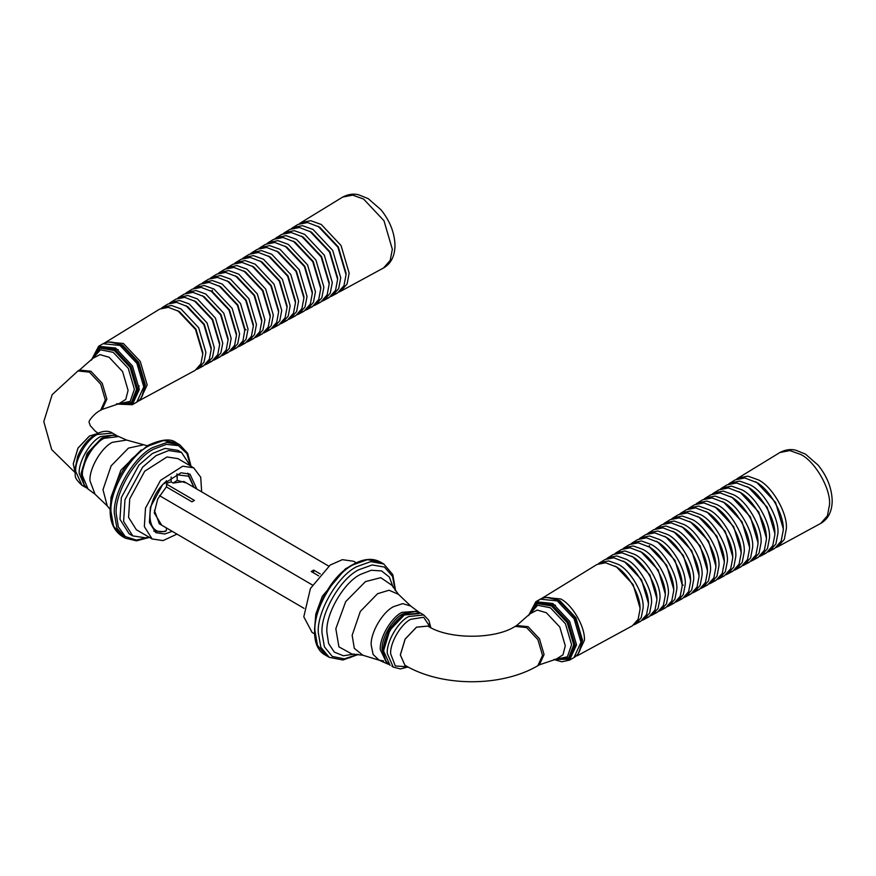 <?xml version="1.0" encoding="UTF-8"?>
<svg xmlns="http://www.w3.org/2000/svg" width="876" height="876" viewBox="0 0 876 876"><rect width="100%" height="100%" fill="white"/><g stroke="black" fill="none" stroke-linecap="round" stroke-linejoin="round"><path stroke-width="1.31" d="M407.931 612.74L402.785 614.93L388.802 629.636L382.943 649.017L384.214 656.398M598.549 563.662L599.983 562.633L608.667 560.925L618.149 564.319C630.578 570.287 644.298 594.246 643.104 607.889L641.243 617.58L635.483 624.117L633.863 624.84M639.984 607.878L633.129 584.577L616.573 567.013L605.557 562.764L596.972 564.472L541.806 598.407M543.317 597.312L560.607 598.921C572.444 604.604 585.507 627.413 584.369 640.4L577.109 655.85L632.384 625.803L638.122 619.288L639.984 609.619C641.177 596.008 627.49 572.105 615.094 566.159L614.941 566.071M639.984 609.619L639.984 607.714M663.581 523.848L665.026 522.819L674.181 521.023L684.189 524.604C697.296 530.9 711.783 556.172 710.513 570.572L708.553 580.799L702.475 587.697L700.866 588.431M683.236 585.212L682.075 584.467M707.392 570.561L700.143 545.901L682.623 527.297L671.071 522.852L662.015 524.658L656.89 527.801L665.99 526.005L675.933 529.564C688.963 535.816 703.34 560.936 702.092 575.236L700.143 585.398L694.11 592.242L692.489 592.975M696.562 590.501L699.377 589.384L705.443 582.507L707.392 572.302C708.651 557.935 694.208 532.717 681.134 526.443L680.97 526.356M707.392 572.302L707.392 570.385M647.32 533.802L648.766 532.772L657.799 530.998L667.676 534.535C680.619 540.744 694.909 565.688 693.661 579.901L691.722 589.997L685.733 596.797L684.112 597.531M690.54 579.89L683.389 555.57L666.11 537.229L654.69 532.838L645.754 534.612L640.641 537.744L649.609 535.981L659.42 539.496C672.275 545.671 686.477 570.451 685.24 584.566L683.313 594.596L677.356 601.352L675.746 602.086M679.809 599.6L682.623 598.483L688.613 591.705L690.54 581.631C691.788 567.451 677.531 542.572 664.621 536.375L664.468 536.276M690.54 581.631L690.54 579.715M631.059 543.755L632.505 542.726L641.418 540.974L651.164 544.467C663.942 550.588 678.035 575.214 676.809 589.23L674.903 599.195L668.979 605.907L667.37 606.63M673.688 589.22L666.636 565.239L649.598 547.161L638.308 542.813L629.494 544.565L624.38 547.697L633.238 545.956L642.918 549.427C655.598 555.515 669.603 579.967 668.377 593.895L666.483 603.794L660.603 610.452L658.993 611.185M663.055 608.7L665.88 607.594L671.783 600.903L673.688 590.961C674.914 576.977 660.843 552.417 648.109 546.295L647.955 546.208M673.688 590.961L673.688 589.055M614.81 553.709L616.244 552.679L625.048 550.949L634.662 554.388C647.255 560.432 661.172 584.73 659.957 598.56L658.073 608.393L652.237 615.007L650.616 615.74M656.836 598.549L649.882 574.908L633.085 557.092L621.927 552.789L613.233 554.519L608.119 557.651L616.857 555.932L626.406 559.359C638.911 565.359 652.73 589.482 651.525 603.225L649.653 612.992L643.86 619.562L642.239 620.296M646.302 617.799L649.127 616.693L654.952 610.09L656.836 600.29C658.04 586.493 644.167 562.261 631.596 556.227L631.454 556.14M656.836 600.29L656.836 598.385M649.554 547.182L649.477 545.595M655.456 528.83L656.89 527.801M698.971 575.225L691.766 550.73L674.367 532.269L662.88 527.845L653.879 529.641L648.766 532.772M688.186 595.045L691 593.928L697.022 587.106L698.971 576.966C700.22 562.699 685.875 537.645 672.877 531.404L672.724 531.316M698.971 576.966L698.971 575.05M639.195 538.784L640.641 537.744M682.119 584.555L675.013 560.399L657.854 542.2L646.499 537.82L637.629 539.594L632.505 542.726M671.432 604.144L674.257 603.038L680.192 596.304L682.119 586.296C683.346 572.214 669.187 547.489 656.365 541.335L656.212 541.248M682.119 586.296L682.119 584.38M622.935 548.737L624.38 547.697M665.256 593.884L658.259 570.079L641.341 552.121L630.118 547.796L621.369 549.548L616.244 552.679M654.679 613.255L657.504 612.138L663.373 605.491L665.256 595.625C666.483 581.73 652.51 557.333 639.852 551.267L639.699 551.179M665.256 595.625L665.256 593.72M606.674 558.691L608.119 557.651M648.404 603.214L641.506 579.748L624.829 562.053L613.737 557.771L605.108 559.501L599.983 562.633M637.925 622.354L640.761 621.248L646.543 614.689L648.404 604.955C649.609 591.245 635.823 567.188 623.34 561.198L623.197 561.111M648.404 604.955L648.404 603.049M736.749 479.062L738.194 478.033L747.885 476.128L758.485 479.928C772.369 486.585 787.699 513.347 786.363 528.589L784.283 539.43L777.855 546.723L776.245 547.456M783.243 528.578L775.523 502.375L756.919 482.621L744.764 477.967L735.183 479.873L730.069 483.015L739.705 481.11L750.228 484.888C764.025 491.513 779.257 518.11 777.932 533.254L775.873 544.018L769.478 551.267L767.869 552.011M771.942 549.537L774.745 548.409L781.162 541.127L783.243 530.319C784.567 515.11 769.281 488.414 755.43 481.767L755.254 481.669M783.243 530.319L783.243 528.392M720.488 489.016L721.933 487.987L731.515 486.103L741.972 489.848C755.681 496.429 770.825 522.862 769.5 537.919L767.453 548.617L761.102 555.822L759.492 556.567M766.38 537.908L758.78 512.044L740.406 492.553L728.394 487.943L718.922 489.826L713.809 492.958L723.324 491.086L733.716 494.82C747.348 501.357 762.394 527.626 761.08 542.583L759.043 553.216L752.725 560.377L751.115 561.111M755.189 558.647L758.003 557.508L764.343 550.325L766.38 539.649C767.705 524.625 752.593 498.258 738.917 491.688L738.753 491.6M766.38 539.649L766.38 537.733M704.227 498.97L705.673 497.94L715.134 496.079L725.459 499.78C739.005 506.284 753.951 532.389 752.648 547.248L750.622 557.815L744.348 564.932L742.738 565.666M749.528 547.237L742.027 521.724L723.894 502.474L712.013 497.918L702.662 499.78L697.548 502.912L706.943 501.072L717.214 504.74C730.661 511.201 745.52 537.141 744.228 551.913L742.213 562.414L735.982 569.477L734.362 570.221M738.435 567.747L741.249 566.619L747.513 559.523L749.528 548.978C750.831 534.152 735.917 508.102 722.404 501.62L722.24 501.521M749.528 548.978L749.528 547.062M687.967 508.923L689.412 507.894L698.752 506.054L708.958 509.712C722.317 516.128 737.088 541.905 735.796 556.578L733.803 567.013L727.606 574.032L725.996 574.776M732.675 556.567L725.273 531.393L707.381 512.405L695.632 507.894L686.401 509.733L681.287 512.865L690.562 511.047L700.701 514.672C713.984 521.045 728.646 546.657 727.376 561.242L725.383 571.612L719.229 578.587L717.619 579.321M721.682 576.846L724.496 575.718L730.683 568.71L732.675 558.308C733.957 543.668 719.229 517.946 705.892 511.551L705.738 511.453M732.675 558.308L732.675 556.391M671.717 518.877L673.151 517.847L682.371 516.03L692.445 519.643C705.64 525.972 720.214 551.42 718.944 565.907L716.973 576.211L710.852 583.142L709.242 583.876M715.823 565.896L708.52 541.061L690.868 522.337L679.25 517.869L670.14 519.687L665.026 522.819M704.939 585.945L707.753 584.829L713.852 577.908L715.823 567.637C717.094 553.183 702.552 527.801 689.39 521.483L689.226 521.384M715.823 567.637L715.823 565.721M728.624 484.034L730.069 483.015M774.811 533.243L767.157 507.215L748.662 487.582L736.585 482.95L727.058 484.855L721.933 487.987M763.565 554.092L766.369 552.953L772.752 545.726L774.811 534.984C776.136 519.873 760.937 493.33 747.173 486.727L747.009 486.629M774.811 534.984L774.811 533.068M712.363 493.987L713.809 492.958M757.959 542.572L750.403 516.884L732.15 497.513L720.203 492.925L710.797 494.809L705.673 497.94M746.812 563.191L749.626 562.063L755.922 554.924L757.959 544.314C759.262 529.389 744.25 503.174 730.661 496.659L730.496 496.561M757.959 544.314L757.959 542.397M696.102 503.941L697.548 502.912M741.107 551.902L733.65 526.553L715.637 507.445L703.822 502.901L694.537 504.762L689.412 507.894M730.058 572.291L732.873 571.163L739.092 564.122L741.107 553.643C742.399 538.904 727.573 513.029 714.148 506.58L713.995 506.492M741.107 553.643L741.107 551.727M679.842 513.894L681.287 512.865M724.244 561.231L716.897 536.221L699.125 517.377L687.441 512.876L678.276 514.716L673.151 517.847M713.316 581.39L716.13 580.273L722.273 573.309L724.244 562.972C725.525 548.42 710.896 522.873 697.646 516.511L697.482 516.424M724.244 562.972L724.244 561.056M555.537 605.228L547.785 604.144M581.095 645.481L581.73 639.907L575.335 618.062L559.698 601.44L554.278 599.042M313.641 572.926L313.652 570.09L320.277 573.955M318.667 575.861L311.21 571.502L313.652 570.09M159.136 523.684L304.049 608.349M159.476 495.641L312.36 584.96M328.719 566.104L183.741 481.395M166.593 484.165L194.417 500.426L191.975 501.839L166.309 486.848M314.659 633.917L312.031 632.373L303.797 616.792L310.433 588.497L330.164 565.075L342.363 559.665L353.575 561.253L356.214 562.797M314.55 629.472L315.798 614.12L322.324 596.271L345.483 568.798L355.163 563.706M154.395 510.38L159.366 523.815M183.971 481.537L173.13 483.059L171.138 481.899L171.17 476.993M166.374 527.91L166.352 530.714L164.819 531.633L153.826 531.174M166.44 480.694L166.582 486.585L157.702 499.035L154.253 512.92L161.699 525.184M173.13 483.059L177.28 480.398L176.843 473.982M166.604 483.278L171.138 481.899M186.38 482.95L177.28 480.398M187.727 473.139L194.078 487.439M176.952 473.938L177.248 477.343M166.615 481.001C144.584 498.499 144.376 538.63 166.352 530.714M193.979 487.385L188.636 476.226L177.313 474.825M105.668 437.135L101.638 438.985L87.655 453.68L81.796 473.073M161.348 308.232L162.783 307.191L171.466 305.483L180.949 308.889L198.655 327.723L205.904 352.448L204.042 362.149L198.283 368.676L196.662 369.409M202.783 352.437L195.928 329.146L179.372 311.582L168.356 307.323L159.771 309.042L104.605 342.965M138.211 401.175L195.184 370.362L200.922 363.858L202.783 354.003L195.49 329.398L177.74 310.641M226.38 268.417L227.826 267.388L236.98 265.581L246.988 269.173L265.669 289.036L273.312 315.13L271.352 325.368L265.275 332.256L263.665 332.99M246.036 329.77L244.875 329.037M234.231 348.714L237.057 347.597L242.991 340.863L244.919 329.135M270.191 315.119L262.942 290.46L245.422 271.867L233.87 267.421L224.814 269.228L219.701 272.359L228.789 270.575L238.732 274.133L257.292 293.876L264.891 319.795L262.942 329.967L256.909 336.811L255.288 337.545M259.362 335.059L262.176 333.942L268.242 327.076L270.191 316.685L262.504 290.722L243.769 270.914M210.12 278.371L211.565 277.342L220.599 275.557L230.476 279.094L248.915 298.716L256.46 324.459L254.533 334.566L248.532 341.366L246.912 342.1M253.339 324.449L246.189 300.129L228.91 281.798L217.489 277.396L208.554 279.181L203.44 282.313L212.408 280.55L222.219 284.065L240.539 303.545L248.039 329.124L246.112 339.165L240.155 345.91L238.546 346.644M242.608 344.159L245.433 343.053L251.412 336.264L253.339 326.014L245.751 300.391L227.267 280.846M193.859 288.324L195.304 287.284L204.218 285.532L213.963 289.025L232.162 308.385L239.608 333.789L237.703 343.764L231.779 350.466L230.169 351.199M236.487 333.778L229.435 309.808L212.397 291.719L201.108 287.372L192.293 289.135L187.179 292.266L196.038 290.525L205.718 293.986L223.785 313.214L231.176 338.454L229.282 348.352L223.402 355.021L221.792 355.755M225.855 353.258L228.68 352.152L234.582 345.462L236.487 335.344L228.997 310.06L210.755 290.777M177.609 298.278L179.043 297.238L187.847 295.508L197.461 298.957L215.408 318.054L222.756 343.118L220.872 352.951L215.036 359.576L213.416 360.299M219.635 343.107L212.682 319.477L195.885 301.651L184.726 297.347L176.032 299.088L170.919 302.22L179.657 300.501L189.205 303.917L207.032 322.883L214.324 347.783L212.452 357.55L206.659 364.12L205.039 364.854M209.101 362.368L211.926 361.262L217.752 354.66L219.635 344.673L212.244 319.729L194.253 300.709M218.255 273.389L219.701 272.359M212.353 291.752L212.277 290.153M261.771 319.784L254.566 295.3L237.166 276.827L225.679 272.414L216.679 274.199L211.565 277.342M250.985 339.614L253.799 338.497L259.822 331.665L261.771 321.35L254.128 295.551L235.524 275.885M201.995 283.342L203.44 282.313M244.919 328.949L237.812 304.968L220.653 286.759L209.298 282.39L200.429 284.152L195.304 287.284M244.919 330.679L237.374 305.22L219.011 285.806M185.734 293.296L187.179 292.266M228.056 338.443L221.059 314.637L204.141 296.69L192.917 292.365L184.168 294.106L179.043 297.238M217.478 357.813L220.303 356.707L226.172 350.061L228.056 340.008L220.621 314.9L202.498 295.738M169.473 303.249L170.919 302.22M211.204 347.772L204.305 324.306L187.628 306.622L176.536 302.34L167.907 304.06L162.783 307.191M200.724 366.913L203.56 365.807L209.342 359.259L211.204 349.338L203.867 324.569L185.997 305.669M299.548 223.621L300.994 222.603L310.695 220.686L321.284 224.486L341.06 245.532L349.163 273.159L347.082 283.988L340.655 291.281L339.045 292.026M346.042 273.148L338.333 246.944L319.718 227.191L307.575 222.526L297.982 224.442L292.869 227.574L302.505 225.679L313.028 229.457L332.683 250.361L340.731 277.823L338.673 288.587L332.278 295.836L330.668 296.581M334.741 294.106L337.545 292.967L343.972 285.696L346.042 274.692L337.895 247.196L318.065 226.227M283.287 233.574L284.733 232.556L294.314 230.673L304.771 234.418L324.306 255.201L332.3 282.488L330.252 293.186L323.901 300.391L322.291 301.125M329.179 282.477L321.58 256.613L303.205 237.111L291.193 232.501L281.722 234.396L276.608 237.527L286.123 235.655L296.515 239.378L315.929 260.03L323.879 287.153L321.842 297.785L315.524 304.936L313.915 305.68M317.988 303.205L320.802 302.078L327.142 294.884L329.179 284.021L321.142 256.865L301.552 236.159M267.027 243.528L268.472 242.499L277.933 240.648L288.259 244.349L307.553 264.87L315.448 291.817L313.422 302.384L307.147 309.491L305.538 310.235M312.327 291.807L304.826 266.282L286.693 247.043L274.812 242.477L265.461 244.349L260.347 247.481L269.742 245.63L280.013 249.31L299.176 269.699L307.027 296.482L305.012 306.983L298.782 314.046L297.161 314.78M301.235 312.305L304.049 311.177L310.312 304.082L312.327 293.35L304.388 266.545L285.039 246.09M250.766 253.482L252.211 252.452L261.552 250.624L271.757 254.27L290.799 274.538L298.596 301.147L296.603 311.571L290.405 318.601L288.795 319.335M295.475 301.136L288.073 275.951L270.18 256.975L258.431 252.452L249.2 254.303L244.086 257.435L253.361 255.606L263.501 259.241L282.422 279.367L290.175 305.812L288.182 316.17L282.028 323.156L280.419 323.89M284.481 321.404L287.306 320.287L293.482 313.28L295.475 302.68L287.635 276.214L268.538 256.022M234.516 263.435L235.951 262.406L245.171 260.599L255.244 264.202L274.046 284.207L281.743 310.465L279.772 320.769L273.651 327.701L272.042 328.434M278.623 310.454L271.319 285.631L253.679 266.906L242.05 262.428L232.939 264.256L227.826 267.388M267.738 330.515L270.553 329.387L276.652 322.478L278.623 312.02L270.881 285.883L252.025 265.954M291.423 228.603L292.869 227.574M337.61 277.812L329.956 251.773L311.462 232.151L299.384 227.519L289.857 229.413L284.733 232.556M326.365 298.65L329.168 297.522L335.552 290.295L337.61 279.356L329.518 252.036L309.808 231.198M275.163 238.557L276.608 237.527M320.758 287.142L313.203 261.453L294.949 242.083L283.003 237.495L273.597 239.367L268.472 242.499M309.611 307.761L312.425 306.622L318.722 299.483L320.758 288.686L312.765 261.705L293.296 241.13M258.902 248.51L260.347 247.481M303.906 296.471L296.449 271.122L278.437 252.003L266.622 247.47L257.336 249.321L252.211 252.452M292.858 316.86L295.672 315.732L301.892 308.68L303.906 298.015L296.011 271.374L276.794 251.051M242.641 258.464L244.086 257.435M287.043 305.801L279.696 280.791L261.924 261.935L250.24 257.445L241.075 259.274L235.951 262.406M276.115 325.96L278.929 324.843L285.072 317.879L287.054 307.345L279.258 281.043L260.281 260.982M118.337 349.798L113.409 348.549M136.229 393.127L139.164 385.867M143.894 390.05L144.529 384.465L138.134 362.631L122.498 345.998L117.077 343.611M201.666 491.874L200.714 477.223L193.684 467.839L182.756 466.185L160.494 480.409L145.504 508.091L144.343 526.618L152.128 538.959L163.046 540.601L176.985 534.108M193.684 467.839L177.905 458.619L166.987 456.965L144.715 471.189L129.725 498.882L128.575 517.398L136.349 529.739L152.128 538.959M196.859 489.06L189.993 474.146L181.014 472.788L162.695 484.483L150.365 507.259L149.413 522.501L155.819 532.652L164.797 534.01L172.178 531.305M190.431 465.933L181.507 452.465L177.861 450.33L165.049 448.402L152.402 453.494L138.934 465.079L121.337 497.568L119.979 519.304L129.111 533.769L132.758 535.904L145.569 537.831L148.876 537.054M181.507 452.465L168.696 450.527L156.048 455.619L142.569 467.204L124.972 499.692L123.626 521.428L132.758 535.904M398.46 594.322L389.043 590.238L377.589 593.698L360.31 611.437L352.163 635.297L354.309 648.35L362.872 655.237L351.878 654.011L338.913 646.849L335.826 628.749L345.702 601.615L365.445 581.62L380.764 577.678L391.988 585.343L398.46 594.322L410.702 606.028L402.719 603.63L393.609 606.641C382.604 611.853 370.285 633.009 371.216 645.119L373.088 654.438L379.078 660.165L383.611 660.931M354.233 654.065L343.447 655.785L334.303 652.116L328.61 643.532L326.879 632.133C325.478 613.977 343.95 582.244 360.463 574.426L371.304 570.254L381.64 570.944L389.371 577.109L393.193 587.369M430.828 627.676L428.857 620.383L423.754 614.952L408.764 616.518C398.197 621.522 386.371 641.845 387.269 653.463L393.269 667.14L400.463 668.925L407.997 666.975M403.628 667.895L407.099 666.483M429.963 627.238L429.492 623.613M407.614 666.756L395.317 665.979L390.674 653.846C389.831 642.973 400.89 623.975 410.778 619.288L423.645 617.273L430.445 627.479M383.743 651.415C382.856 639.798 394.682 619.463 405.26 614.459L420.6 613.09C412.771 609.313 404.252 612.444 395.021 622.497C389.579 628.913 385.966 635.998 384.17 643.783C381.783 653.255 383.754 660.427 390.094 665.311L383.743 651.415M418.925 613.616L404.318 614.963L389.809 630.227L383.721 650.342M391.78 666.045L393.269 667.14M419.046 612.291L417.666 611.207L401.92 612.368C391.287 617.405 379.396 637.848 380.293 649.543L387.006 663.69L388.637 664.347M386.042 661.281L382.078 649.521C381.213 638.33 392.612 618.752 402.785 613.934L415.104 611.536M538.192 600.695L540.262 599.162L557.267 600.914L574.087 618.806L580.974 642.294L573.988 657.569L569.553 660.132L576.539 644.856L569.652 621.369L552.833 603.465L535.827 601.713L540.262 599.162C545.354 596.436 551.278 597.016 558.012 600.903C564.418 604.779 569.904 610.605 574.47 618.368C580.635 629.505 582.628 639.59 580.449 648.623C579.266 652.74 577.109 655.719 573.988 657.569M528.743 615.357L536.451 602.491L551.957 604.725L568.316 622.135L575.006 644.988L569.115 659.267L554.201 659.453M556.074 659.19L539.364 664.829L544.073 654.547L539.43 638.735L528.108 626.69L516.665 625.508L529.903 613.868L537.218 610.057L546.339 612.718L559.786 627.019L565.283 645.787L562.972 654.843L556.129 659.179M529.761 614.054L537.678 605.228L550.446 607.802L565.458 623.767L571.59 644.725L567.363 656.847L555.844 659.212M529.345 614.591L537.218 603.542L551.508 605.951L567.276 622.726L573.725 644.736L568.59 658.084L555.165 659.299M539.364 664.829L537.842 665.716L542.54 655.434L537.908 639.611L526.585 627.577L515.143 626.395C494.929 639.633 448.14 639.48 427.871 626.077L416.516 627.194L405.139 639.162L400.376 654.941L404.92 665.245L400.321 654.909L405.095 639.13L416.472 627.161L427.827 626.044M353.367 564.702L367.471 559.665L380.403 562.031C372.552 557.771 363.332 558.647 352.71 564.637C320.2 581.544 301.147 643.477 325.872 655.368L317.495 645.36L314.922 630.764C313.323 609.981 334.468 573.649 353.367 564.702M356.926 654.273L349.699 657.799M325.872 655.368L329.234 657.328L320.857 647.32L318.284 632.724C316.685 611.941 337.829 575.62 356.729 566.663L370.833 561.625L383.765 563.991L380.403 562.031M357.715 654.361L344.41 658.872L332.289 656.442L324.416 646.86L321.996 632.998C320.463 613.101 340.709 578.324 358.799 569.761L372.136 564.954L384.433 567.057L392.547 576.43L395.164 590.271M547.084 597.465L559.709 600.498L575.915 617.744L582.551 640.378L578.861 652.51M800.784 454.491L789.856 450.571L779.848 452.542C788.444 448.041 794.598 449.968 795.682 450.165L805.427 454.096L818.14 465.167C827.185 476.347 831.872 488.315 832.2 501.094C831.937 511.715 828.127 519.15 820.757 523.388L827.393 515.865L829.539 504.685C830.919 488.972 815.107 461.356 800.784 454.491M110.759 502.189L110.989 497.393L120.866 470.248L141.332 449.848M88.038 489.016C84.041 486.147 82.048 481.417 82.081 474.814C82.245 467.981 84.392 460.995 88.52 453.856C92.692 446.913 97.663 441.723 103.434 438.296C109.171 435.043 114.252 434.452 118.698 436.533L104.047 438.329C93.414 443.365 81.512 463.809 82.41 475.504L88.038 489.016L95.002 494.184L89.976 480.804C89.045 468.693 101.364 447.537 112.369 442.325L126.626 440.059L147.288 445.764M95.002 494.184L107.244 505.89L102.985 489.717L111.132 465.857L128.422 448.118L142.832 444.975M117.077 435.865L115.621 434.901L100.707 436.522C90.129 441.526 78.303 461.86 79.19 473.489L85.114 487.122L81.95 485.26C72.555 476.73 76.146 475.646 74.799 470.105L77.734 456.286C81.851 446.442 87.83 439.128 95.648 434.321C102.755 430.718 108.35 430.302 112.446 433.072L97.203 434.496C86.636 439.5 74.81 459.812 75.708 471.43L81.95 485.26L83.636 486.016M111.865 435.372L101.638 438.12L87.129 453.385L81.052 473.5L84.041 484.121M143.774 386.863L136.886 363.365L120.067 345.472L103.061 343.72C108.153 341.005 114.077 341.585 120.811 345.472C127.217 349.349 132.703 355.163 137.269 362.927C143.434 374.074 145.427 384.159 143.248 393.182C142.065 397.299 139.908 400.288 136.787 402.139L143.774 386.863M103.061 343.72L98.627 346.283L115.632 348.035L132.451 365.927L139.339 389.426L132.353 404.701L136.787 402.139M116.497 403.781L131.728 403.956L137.806 389.546L131.115 366.694L114.756 349.294L99.251 347.049L91.542 359.916M92.703 358.426L79.464 370.077L90.907 371.26L102.229 383.294L106.872 399.117L102.163 409.388L118.873 403.748L125.772 399.401L128.082 390.357L122.585 371.577L109.139 357.277L100.017 354.627L92.746 358.383M118.643 403.781L130.163 401.405L134.4 389.294L128.257 368.325L113.245 352.36L100.477 349.798L92.571 358.613M117.964 403.869L131.389 402.642L136.525 389.305L130.075 367.285L114.307 350.52L100.017 348.111L92.144 359.16M74.799 470.883L73.288 463.842L78.052 448.052L89.429 436.095L96.404 433.905M74.799 470.938L73.234 463.809L78.008 448.03L89.385 436.062L96.459 433.872M79.464 370.077L77.942 370.953L89.385 372.136L100.707 384.181L105.339 399.993L100.641 410.275C95.374 412.465 87.786 421.301 89.188 422.484L90.25 425.648L95.276 431.189L98.703 433.686M190.596 466.032L186.906 453.505L178.354 445.621L166.407 444.351L153.716 449.114C135.265 457.852 114.636 493.308 116.19 513.588L118.326 526.87L125.312 536.572L136.36 540.087L149.051 537.152M121.95 536.221L125.312 538.182L116.935 528.184L114.351 513.588C112.763 492.805 133.908 456.473 152.807 447.516L166.9 442.479L179.843 444.855L176.47 442.884C171.225 438.296 161.71 439.128 147.913 445.402L131.761 458.86C121.852 470.171 115.183 482.851 111.767 496.911C107.737 515.603 111.132 528.71 121.95 536.221L113.573 526.213L110.989 511.617C109.401 490.834 130.546 454.502 149.435 445.555L163.538 440.519L176.47 442.884M139.908 400.409L147.168 384.958L140.269 361.416L123.406 343.491L106.116 341.881M109.883 342.034L122.509 345.056L138.715 362.303L145.35 384.947L141.66 397.08M383.557 267.957L390.192 260.435L392.339 249.255L383.984 220.752L363.584 199.049L352.656 195.129L342.647 197.1C351.243 192.6 357.397 194.538 358.481 194.735L368.227 198.655L380.94 209.725C389.995 220.927 394.682 232.917 394.999 245.707C394.715 256.329 390.904 263.753 383.557 267.957L340.655 291.281M362.872 655.237L379.078 660.165L387.006 663.69M528.535 615.598L535.827 601.713M553.884 659.508L561.768 661.785L569.553 660.132M516.665 625.508L515.143 626.395M404.975 665.267C441.438 687.058 501.324 687.277 537.842 665.716M423.754 614.952L420.6 613.09M417.666 611.207L410.702 606.028M329.234 657.328L342.943 660L358.426 654.449M395.591 590.84L392.82 574.623L383.765 563.991M710.852 583.142L716.13 580.273M727.606 574.032L732.873 571.163M744.348 564.932L749.626 562.063M761.102 555.822L766.369 552.953M702.475 587.697L707.753 584.829M719.229 578.587L724.496 575.718M735.982 569.477L741.249 566.619M752.725 560.377L758.003 557.508M769.478 551.267L774.745 548.409M635.483 624.117L640.761 621.248M652.237 615.007L657.504 612.138M668.979 605.907L674.257 603.038M685.733 596.797L691 593.928M643.86 619.562L649.127 616.693M660.603 610.452L665.88 607.594M677.356 601.352L682.623 598.483M694.11 592.242L699.377 589.384M777.855 546.723L820.757 523.388M738.194 478.033L779.848 452.542M85.114 487.122L86.658 487.921M132.353 404.701L116.683 404.066M98.627 346.283L91.334 360.167M102.163 409.388L100.641 410.275M77.942 370.953L52.166 394.66L43.8 421.608L51.684 449.607L74.865 472.339M125.312 538.182L136.492 540.842L149.5 537.415M191.056 466.295L187.639 453.286L179.843 444.855M112.446 433.072L115.621 434.901M118.698 436.533L126.626 440.059M107.244 505.89L110.124 509.372M202.783 354.003L202.783 352.272M270.191 316.685L270.191 314.955M253.339 326.014L253.339 324.284M236.487 335.344L236.487 333.614M219.635 344.673L219.635 342.943M261.771 321.35L261.771 319.62M228.056 340.008L228.056 338.278M211.204 349.338L211.204 347.608M346.042 274.692L346.042 272.962M329.179 284.021L329.179 282.291M312.327 293.35L312.327 291.62M295.475 302.68L295.475 300.961M278.623 312.02L278.623 310.29M337.61 279.356L337.61 277.626M320.758 288.686L320.758 286.956M303.906 298.015L303.906 296.285M287.054 307.345L287.054 305.625M273.651 327.701L278.929 324.843M290.405 318.601L295.672 315.732M307.147 309.491L312.425 306.622M323.901 300.391L329.168 297.522M265.275 332.256L270.553 329.387M282.028 323.156L287.306 320.287M298.782 314.046L304.049 311.177M315.524 304.936L320.802 302.078M332.278 295.836L337.545 292.967M198.283 368.676L203.56 365.807M215.036 359.576L220.303 356.707M231.779 350.466L237.057 347.597M248.532 341.366L253.799 338.497M206.659 364.12L211.926 361.262M223.402 355.021L228.68 352.152M240.155 345.91L245.433 343.053M256.909 336.811L262.176 333.942M300.994 222.603L342.647 197.1"/></g></svg>
